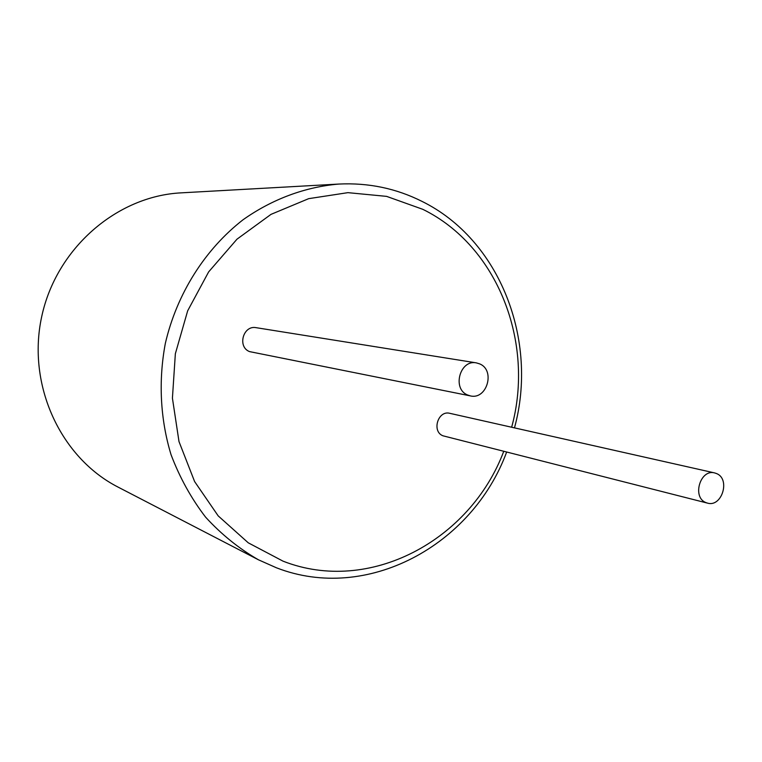 <?xml version="1.0" encoding="UTF-8"?>
<svg xmlns="http://www.w3.org/2000/svg" width="762" height="762" viewBox="0 0 762 762"><rect width="100%" height="100%" fill="white"/><g stroke="black" fill="none" stroke-linecap="round" stroke-linejoin="round"><path stroke-width="1.14" d="M511.645 427.234C534.914 342.871 497.805 246.069 422.824 209.331L386.61 196.377L347.92 192.653L308.686 198.653L271.015 214.36L237.001 239.163L208.645 271.891L187.671 310.801L175.355 353.72L172.422 398.174L179.003 441.608L194.605 481.555L218.18 515.874L248.26 542.82L283.073 561.175C369.37 595.017 470.297 540.458 503.73 451.361M470.383 395.897L249.574 351.615C237.077 346.91 243.173 324.926 256.203 327.689L476.355 362.874L479.746 363.912C495.595 370.313 486.908 400.05 470.383 395.897L467.592 394.992C451.876 388.887 459.953 359.331 476.355 362.874M707.469 503.12L442.96 435.797C431.454 431.463 438.026 410.023 449.837 413.328L714.623 472.916C700.316 468.83 691.839 497.138 705.774 502.529L707.469 503.12C721.824 507.568 730.644 479.222 716.68 473.612L714.623 472.916M514.483 427.873C538.477 340.281 500.005 239.82 422.043 201.406C396.221 188.424 368.522 182.642 338.976 184.052C305.4 186.871 272.386 199.015 243.049 219.761C204.988 249.345 176.879 293.703 165.344 343.348C158.277 380.905 160.277 419.252 171.04 454.676C179.718 477.593 191.233 498.415 205.588 517.141C221.323 534.352 238.944 548.573 258.461 559.803L276.444 567.795C366.96 603.018 472.316 545.325 506.635 452.095M258.461 559.803L118.129 487.128C60.712 457.848 26.822 385.267 41.653 316.849C56.159 248.355 116.815 196.034 181.194 192.853L338.976 184.052"/></g></svg>
